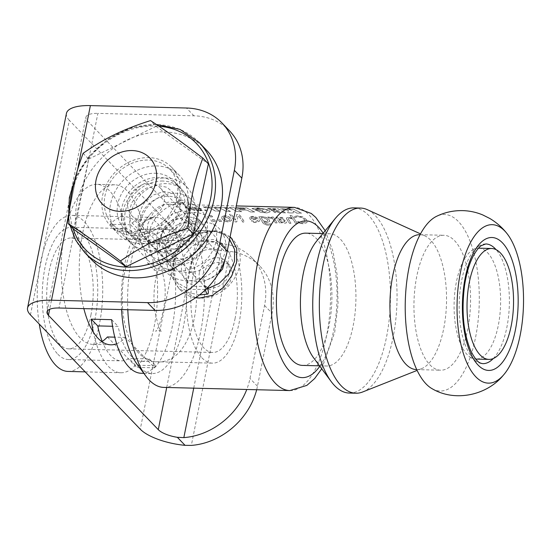 <?xml version="1.0" encoding="UTF-8"?>
<svg xmlns="http://www.w3.org/2000/svg" width="551" height="551" viewBox="0 0 551 551"><rect width="100%" height="100%" fill="white"/><g stroke="black" fill="none" stroke-linecap="round" stroke-linejoin="round"><path stroke-width="0.41" stroke-dasharray="2.75 2.07" d="M256.67 389.736A66.154 55.479 -43.9 0 0 257.462 386.251L272.049 313.271A66.154 55.479 -43.9 0 0 259.707 265.933A66.154 55.479 -43.9 0 0 230.098 251.401L223.947 250.726L216.24 242.702L222.611 243.604A66.154 55.479 136.1 0 1 252.22 258.137A66.154 55.479 136.1 0 1 264.563 305.474L249.975 378.454A66.154 55.479 136.1 0 1 246.765 389.488M47.014 311.914L85.901 117.294A19.843 6.901 11.3 0 0 87.347 120.731L197.168 235.05A19.843 6.901 -168.7 0 0 216.24 242.702M30.443 314.897L69.33 120.283L179.158 234.602A39.693 13.809 -168.7 0 0 223.947 250.726M69.33 120.283A39.693 13.809 11.3 0 1 66.437 113.41M229.491 130.794A66.154 55.479 -43.9 0 0 193.938 115.806L97.871 113.389L58.985 308.002M85.901 117.294A19.843 6.901 11.3 0 1 97.871 113.389M162.807 181.031A34.396 28.852 -43.9 0 0 129.265 201.184A34.396 28.852 -43.9 0 0 131.675 236.489A34.396 28.852 -43.9 0 0 176.472 233.466A34.396 28.852 -43.9 0 0 181.293 188.828A34.396 28.852 -43.9 0 0 162.807 181.031M155.313 173.241A34.396 28.852 136.1 0 1 173.806 181.031A34.396 28.852 136.1 0 1 168.985 225.669A34.396 28.852 136.1 0 1 124.189 228.693A34.396 28.852 136.1 0 1 121.771 193.387A34.396 28.852 136.1 0 1 155.313 173.241M116.612 343.783A80.04 33.542 91.4 0 0 125.421 337.426L154.624 367.82A80.04 33.542 -88.6 0 0 174.316 269.301L145.113 238.9A80.04 33.542 91.4 0 0 114.842 184.792A80.04 33.542 91.4 0 0 84.2 226.378A80.04 33.542 91.4 0 0 83.848 308.629M107.411 336.971L136.614 367.372A80.04 33.542 91.4 0 0 156.298 268.847L127.095 238.445L145.113 238.9M125.421 337.426L114.766 337.157M154.624 367.82L136.614 367.372M101.887 341.661A80.04 33.542 -88.6 0 1 92.809 344.375A80.04 33.542 -88.6 0 1 61.285 263.516A80.04 33.542 -88.6 0 1 96.824 184.337A80.04 33.542 -88.6 0 1 127.095 238.445M174.316 269.301L156.298 268.847M184.675 201.06A3.967 1.791 -5.1 0 1 184.964 201.652A3.967 1.791 -5.1 0 1 181.155 203.787A3.967 1.791 -5.1 0 1 177.057 202.334A3.967 1.791 -5.1 0 1 180.184 200.295A3.967 1.791 -5.1 0 1 184.675 201.06M207.755 288.917A3.967 1.247 76.7 0 0 205.916 286.341A3.967 1.247 76.7 0 0 205.468 289.778M193.243 197.478A39.693 33.287 -43.9 0 0 186.851 186.982A39.693 33.287 -43.9 0 0 135.167 190.474A39.693 33.287 -43.9 0 0 129.609 241.979A39.693 33.287 -43.9 0 0 169.426 246.779A39.693 33.287 -43.9 0 0 193.243 197.478M186.231 208.884A25.801 21.634 -43.9 0 0 182.078 202.059A25.801 21.634 -43.9 0 0 148.481 204.331A25.801 21.634 -43.9 0 0 144.872 237.805A25.801 21.634 -43.9 0 0 170.748 240.932A25.801 21.634 -43.9 0 0 186.231 208.884M140.402 185.597A19.843 16.647 136.1 0 1 160.313 188.001A19.843 16.647 136.1 0 1 157.531 213.747A19.843 16.647 136.1 0 1 131.689 215.496A19.843 16.647 136.1 0 1 140.402 185.597M177.842 224.567A19.843 16.647 -43.9 0 0 169.129 254.466A19.843 16.647 -43.9 0 0 194.971 252.723A19.843 16.647 -43.9 0 0 197.754 226.971A19.843 16.647 -43.9 0 0 177.842 224.567M190.722 261.718A25.801 21.634 -43.9 0 0 202.045 222.845A25.801 21.634 -43.9 0 0 168.454 225.118A25.801 21.634 -43.9 0 0 164.839 258.591A25.801 21.634 -43.9 0 0 190.722 261.718M152.207 228.851A39.693 33.287 -43.9 0 0 169.632 169.054A39.693 33.287 -43.9 0 0 117.948 172.546A39.693 33.287 -43.9 0 0 112.383 224.05A39.693 33.287 -43.9 0 0 152.207 228.851M73.634 229.264L88.663 159.067L83.118 153.302M88.663 159.067L156.036 126.358L150.499 120.586M156.036 126.358L208.388 163.84M191.879 233.982A16.537 13.871 -43.9 0 0 188.752 222.377A16.537 13.871 -43.9 0 0 167.222 223.83A16.537 13.871 -43.9 0 0 164.901 245.291A16.537 13.871 -43.9 0 0 180.57 247.709A16.537 13.871 -43.9 0 0 191.879 233.982M221.585 264.9A16.537 13.871 136.1 0 1 210.268 278.627A16.537 13.871 136.1 0 1 194.606 276.209A16.537 13.871 136.1 0 1 196.921 254.748A16.537 13.871 136.1 0 1 218.458 253.295A16.537 13.871 136.1 0 1 221.585 264.9M212.349 219.753A91.487 38.336 -88.6 0 1 213.306 221.337L215.469 221.392A91.487 38.336 91.4 0 0 214.518 219.808L212.383 219.642A91.618 38.391 -88.6 0 1 213.333 221.233L215.503 221.282A91.618 38.391 91.4 0 0 214.546 219.697L212.383 219.642M236.661 214.511L235.38 220.193A91.487 38.336 91.4 0 0 231.2 214.456L229.526 214.415A91.487 38.336 -88.6 0 1 234.747 221.881L236.765 221.929L238.266 215.517A91.487 38.336 -88.6 0 1 242.743 222.081L244.417 222.122A91.487 38.336 91.4 0 0 239.196 214.656L236.668 214.477L235.415 220.083A91.618 38.391 91.4 0 0 231.227 214.339L229.553 214.298A91.618 38.391 -88.6 0 1 234.781 221.771L236.799 221.819L238.294 215.4A91.618 38.391 -88.6 0 1 242.777 221.97L244.451 222.012A91.618 38.391 91.4 0 0 239.217 214.539L236.668 214.477M251.414 218.671L251.208 217.569L252.813 217.204L255.154 217.679L256.773 218.809L251.414 218.671L251.235 217.459L252.84 217.087L255.182 217.562L256.8 218.692L251.449 218.561M253.791 222.322L255.809 222.549L259.418 221.254L258.956 219.518C257.455 217.597 255.189 216.584 252.158 216.474L249.417 217.397L249.699 216.867L249.927 218.726A91.618 38.391 -88.6 0 1 250.285 219.257L257.303 219.436L257.641 220.662L255.32 221.516L251.38 220.682A91.618 38.391 -88.6 0 1 252.069 221.819L255.843 222.439L259.445 221.144L258.984 219.408C257.482 217.487 255.216 216.467 252.186 216.357L249.699 216.867L249.899 218.843A91.487 38.336 -88.6 0 1 250.25 219.367L257.269 219.546L257.606 220.772L255.285 221.626L251.346 220.793A91.487 38.336 -88.6 0 1 252.041 221.929L253.825 222.211M263.295 220.937A91.487 38.336 91.4 0 0 261.16 217.776L263.178 217.528L267.393 219.629L267.827 221.027L266.291 221.605L263.323 220.827A91.618 38.391 91.4 0 0 261.188 217.659L263.206 217.411L267.421 219.512L267.862 220.917L266.326 221.495L263.323 220.827M270.713 223.796L267.855 224.161L265.382 223.596L264.143 222.335A91.487 38.336 91.4 0 0 263.812 221.784L267.256 222.583L269.694 221.536L269.163 219.691L266.347 217.521L262.848 216.743L258.729 216.777A91.487 38.336 -88.6 0 1 262.173 221.853C263.385 223.995 265.506 225.104 268.53 225.18L271.347 224.96A91.487 38.336 91.4 0 0 270.713 223.796L267.889 224.057L265.417 223.486L264.177 222.225A91.618 38.391 91.4 0 0 263.846 221.674L267.29 222.48L269.728 221.433L269.198 219.58L266.381 217.404L262.875 216.626L258.763 216.66A91.618 38.391 -88.6 0 1 262.207 221.743C263.419 223.892 265.541 225.001 268.564 225.077L271.381 224.856A91.618 38.391 91.4 0 0 270.748 223.692M286.775 219.353A91.487 38.336 -88.6 0 1 289.247 223.245L290.956 223.293A91.487 38.336 91.4 0 0 288.793 219.842L288.242 218.602L289.53 218.237L292.636 218.961A91.487 38.336 -88.6 0 1 295.501 223.403L297.209 223.444A91.487 38.336 91.4 0 0 291.741 215.703L290.033 215.655A91.487 38.336 -88.6 0 1 292.078 218.196L288.442 217.383L286.348 218.113L286.802 219.236A91.618 38.391 -88.6 0 1 289.282 223.141L290.99 223.183A91.618 38.391 91.4 0 0 288.82 219.725L288.269 218.485L289.557 218.12L292.671 218.843A91.618 38.391 -88.6 0 1 295.536 223.293L297.244 223.341A91.618 38.391 91.4 0 0 291.768 215.579L290.06 215.537A91.618 38.391 -88.6 0 1 292.106 218.079L288.469 217.266L286.375 217.996L286.802 219.236M189.923 208.781L188.173 210.372L189.971 210.42L191.307 209.07L192.079 209.263A91.487 38.336 -88.6 0 1 193.525 210.503L194.889 210.537A91.487 38.336 91.4 0 0 189.985 206.969L188.614 206.935A91.487 38.336 -88.6 0 1 191.514 208.829L185.115 207.658L189.943 208.65L188.194 210.248L189.992 210.296L191.328 208.946L192.099 209.139A91.618 38.391 -88.6 0 1 193.546 210.386L194.909 210.42A91.618 38.391 91.4 0 0 189.999 206.839L188.628 206.804A91.618 38.391 -88.6 0 1 191.534 208.705L186.83 207.569L185.136 207.527L189.943 208.65M197.396 209.883A91.487 38.336 91.4 0 0 195.371 208.326L196.962 208.237L200.536 209.27L201.046 209.965L199.882 210.268L197.416 209.759A91.618 38.391 91.4 0 0 195.391 208.195L196.976 208.113L200.557 209.146L201.067 209.841L199.903 210.145L197.416 209.759M191.962 207.018A91.487 38.336 -88.6 0 1 196.872 210.592L198.236 210.627A91.487 38.336 91.4 0 0 197.885 210.31L200.75 210.771L202.472 210.413L201.976 209.187L199.545 208.14L194.896 207.865A91.618 38.391 91.4 0 0 193.346 206.928L191.975 206.894A91.618 38.391 -88.6 0 1 196.893 210.468L198.257 210.503A91.618 38.391 91.4 0 0 197.905 210.186L202.472 210.413L201.955 209.311L199.524 208.271L194.875 207.989A91.487 38.336 91.4 0 0 193.325 207.052L191.975 206.894M230.511 211.46L224.739 208.306L229.12 208.416L226.936 207.541L203.105 206.942L205.289 207.817L209.607 207.927L215.379 211.074L219.973 211.191L214.201 208.044L220.145 208.195L225.917 211.343L230.511 211.46L224.76 208.182L229.133 208.292L226.95 207.41L203.119 206.811L205.303 207.693L209.628 207.803L215.4 210.95L219.994 211.067L214.222 207.913L220.166 208.064L225.938 211.219L230.532 211.336M267.738 209.745L257.737 208.009L251.903 208.622L260.788 212.328L267.29 212.948L270.21 211.749L269.673 210.757L266.973 210.689L265.107 212.211L261.732 211.377L262.737 210.578L257.338 210.448L255.519 209.442L260.533 209.566L256.649 208.85L257.627 208.306L265.575 209.69L267.752 209.621L257.751 207.879L251.924 208.492L260.802 212.204L267.311 212.824L270.231 211.625L269.694 210.627L266.994 210.558L265.127 212.087L261.753 211.247L262.758 210.454L257.358 210.317L255.533 209.311L260.547 209.435L256.663 208.719L257.641 208.182L267.752 209.621M241.207 210.041L247.151 210.186L250.099 211.949L254.693 212.066L246.745 208.037L236.207 207.768L238.053 208.505L243.997 208.657L245.333 209.256L239.389 209.111L241.207 210.041L247.172 210.062L250.12 211.825L254.714 211.942L246.758 207.906L236.221 207.644L238.066 208.374L244.01 208.526L245.347 209.132L239.403 208.981L241.228 209.91M241.724 211.736L233.776 207.706L229.182 207.596L237.13 211.625L241.744 211.618L233.789 207.582L229.195 207.465L237.15 211.501L241.744 211.618M272.166 210.73L278.296 210.888L279.495 211.618L273.144 211.46L274.956 212.576L285.762 212.844L277.814 208.815L267.276 208.554L269.143 209.284L275.218 209.435L276.437 210.041L270.493 209.89L272.166 210.73L278.31 210.757L279.515 211.494L273.165 211.336L274.977 212.452L285.783 212.72L277.828 208.684L267.29 208.423L269.157 209.16L275.231 209.311L276.457 209.91L270.513 209.766L272.187 210.606M291.94 210.427L288.758 209.091L293.483 209.208L301.438 213.237L296.707 213.12L293.27 211.095L293.332 213.037L287.656 212.893L288.414 210.572L280.514 208.884L285.783 209.015L291.954 210.303L285.797 208.884L280.528 208.753L288.428 210.441L287.677 212.769L293.352 212.913L293.284 210.971L296.727 212.996L301.459 213.113L293.504 209.077L288.772 208.96L291.954 210.303M204.607 210.034A91.487 38.336 -88.6 0 1 205.489 210.806L207.224 210.847A91.487 38.336 91.4 0 0 206.343 210.076L204.628 209.91A91.618 38.391 -88.6 0 1 205.509 210.682L207.245 210.723A91.618 38.391 91.4 0 0 206.363 209.952L204.628 209.91M300.495 223.437L303.043 223.74L306.742 222.749L307.114 222.108L306.459 219.759L302.747 217.018L297.602 216.013L293.89 216.453A91.487 38.336 -88.6 0 1 294.757 217.528L298.236 216.75L301.776 217.514L304.586 219.711L304.896 222.032L302.451 222.776L297.616 221.612A91.487 38.336 -88.6 0 1 298.415 222.914L303.078 223.637L306.769 222.638L307.141 221.998L306.494 219.642L302.774 216.901L297.63 215.896L293.917 216.336A91.618 38.391 -88.6 0 1 294.792 217.411L298.263 216.633L301.81 217.397L304.62 219.594L304.93 221.922L302.485 222.666L297.65 221.502A91.618 38.391 -88.6 0 1 298.449 222.804L300.529 223.327M305.123 221.592L304.896 222.032L305.123 221.592M283.407 222.308L280.314 221.399A91.618 38.391 91.4 0 0 279.247 219.753L282.449 220.063L284.715 221.178L284.826 221.867L284.681 221.295L283.407 222.308L280.314 221.399M280.28 221.509A91.487 38.336 91.4 0 0 279.219 219.863L279.247 219.753M279.219 219.863L282.415 220.18L284.715 221.178L283.441 222.198M281.203 223.045A91.487 38.336 91.4 0 0 280.81 222.377L284.605 223.307L286.451 222.797L286.52 221.295L283.545 219.532L278.723 218.988A91.618 38.391 91.4 0 0 278.599 218.802L278.689 217.989L283.682 218.299A91.618 38.391 91.4 0 0 283 217.383L276.96 217.383L276.547 217.927L276.933 217.5L276.884 218.912A91.487 38.336 -88.6 0 1 279.495 223.003L281.237 222.935A91.618 38.391 91.4 0 0 280.845 222.267L284.633 223.196L286.451 222.797L286.486 221.406L283.51 219.642L278.696 219.098A91.487 38.336 91.4 0 0 278.565 218.919L278.661 218.106L283.655 218.416A91.487 38.336 91.4 0 0 282.973 217.5L276.96 217.383L276.912 218.795A91.618 38.391 -88.6 0 1 279.529 222.893L281.237 222.935M278.565 218.919L278.689 217.989L278.565 218.919M267.876 217.039A91.487 38.336 -88.6 0 1 268.571 217.969L272.676 218.664A91.487 38.336 -88.6 0 1 275.39 222.9L277.098 222.941A91.487 38.336 91.4 0 0 273.227 217.142L271.519 217.101A91.487 38.336 -88.6 0 1 272.118 217.893L267.903 216.922A91.618 38.391 -88.6 0 1 268.606 217.852L272.704 218.547A91.618 38.391 -88.6 0 1 275.424 222.79L277.132 222.831A91.618 38.391 91.4 0 0 273.255 217.025L271.547 216.984A91.618 38.391 -88.6 0 1 272.146 217.776L267.903 216.922M227.9 220.979L223.678 218.602L223.183 217.184L224.932 216.536L229.209 218.74L229.664 220.248L227.9 220.979L223.713 218.492L223.21 217.066L224.96 216.419L229.244 218.63L229.698 220.138L227.935 220.868M224.353 215.772L221.371 216.853L221.915 218.561C223.369 220.62 225.545 221.736 228.438 221.895L231.461 220.641L230.972 218.788C229.471 216.853 227.267 215.854 224.353 215.772L221.399 216.736L221.95 218.444C223.403 220.51 225.579 221.626 228.472 221.784L231.496 220.538L231.007 218.671C229.505 216.743 227.294 215.737 224.381 215.655M218.458 219.904A91.487 38.336 -88.6 0 1 219.415 221.495L221.578 221.55A91.487 38.336 91.4 0 0 220.627 219.959L218.492 219.794A91.618 38.391 -88.6 0 1 219.443 221.385L221.612 221.44A91.618 38.391 91.4 0 0 220.655 219.849L218.492 219.794M209.435 215.544A91.487 38.336 -88.6 0 1 210.448 216.908L212.617 216.963A91.487 38.336 91.4 0 0 211.598 215.599L209.463 215.427A91.618 38.391 -88.6 0 1 210.482 216.791L212.645 216.846A91.618 38.391 91.4 0 0 211.632 215.482L209.463 215.427M163.75 387.401A91.618 38.391 91.4 0 0 204.435 296.775A91.618 38.391 91.4 0 0 168.351 204.221A91.618 38.391 91.4 0 0 149.92 214.656A91.618 38.391 91.4 0 0 127.804 309.731M195.777 297.657L178.951 288.559L171.347 275.769L170.507 260.802L179.688 244.176L196.48 233.872L215.365 231.275L230.091 236.896M230.049 237.095A36.38 30.512 -43.9 0 0 196.597 234.981A36.38 30.512 -43.9 0 0 173.503 263.922A36.38 30.512 -43.9 0 0 180.294 289.957A36.38 30.512 -43.9 0 0 227.666 286.754A36.38 30.512 -43.9 0 0 232.77 239.547A36.38 30.512 -43.9 0 0 232.012 238.79M137.096 231.537A66.154 27.722 -88.6 0 1 144.899 229.106A66.154 27.722 -88.6 0 1 168.331 264.06L174.812 270.803A78.056 32.709 91.4 0 0 145.195 217.204A78.056 32.709 91.4 0 0 130.615 224.794L137.096 231.537L116.681 231.027A66.154 27.722 91.4 0 1 124.478 228.596A66.154 27.722 91.4 0 1 147.916 263.543L154.397 270.293L174.812 270.803M168.331 264.06L147.916 263.543M130.615 224.794L110.2 224.278A78.056 32.709 -88.6 0 1 124.781 216.688A78.056 32.709 -88.6 0 1 154.397 270.293M110.2 224.278L116.681 231.027M102.224 341.441A66.154 27.722 91.4 0 0 110.668 355.54A66.154 27.722 91.4 0 0 121.158 360.857A66.154 27.722 91.4 0 0 128.962 358.419L149.376 358.935L155.857 365.678L135.443 365.168A78.056 32.709 -88.6 0 1 120.862 372.758A78.056 32.709 -88.6 0 1 108.478 366.484A78.056 32.709 -88.6 0 1 93.346 332.205M135.443 365.168L128.962 358.419M149.376 358.935A66.154 27.722 -88.6 0 1 141.573 361.366A66.154 27.722 -88.6 0 1 131.083 356.049A66.154 27.722 -88.6 0 1 118.134 326.412L112.576 326.275M141.276 373.268A78.056 32.709 91.4 0 0 155.857 365.678M111.653 319.67L118.134 326.412M136.848 363.867A78.056 32.709 91.4 0 0 139.706 367.269A78.056 32.709 91.4 0 0 152.083 373.544A78.056 32.709 91.4 0 0 186.741 296.328A78.056 32.709 91.4 0 0 156.002 217.473A78.056 32.709 91.4 0 0 140.298 226.371A78.056 32.709 91.4 0 0 121.571 309.579M302.492 365.409A66.154 27.722 91.4 0 0 331.867 299.971A66.154 27.722 91.4 0 0 305.812 233.149M313.595 357.813A66.154 27.722 91.4 0 0 316.019 360.698A66.154 27.722 91.4 0 0 326.509 366.009A66.154 27.722 91.4 0 0 355.884 300.577A66.154 27.722 91.4 0 0 329.829 233.748A66.154 27.722 91.4 0 0 316.522 241.29M349.279 393.056A92.609 38.811 91.4 0 0 390.397 301.445A92.609 38.811 91.4 0 0 353.928 207.885M362.71 391.954A92.609 38.811 91.4 0 0 396.989 301.611A92.609 38.811 91.4 0 0 367.29 209.655M416.542 369.597A67.477 28.273 91.4 0 0 421.529 368.674A67.477 28.273 91.4 0 0 446.503 302.85A67.477 28.273 91.4 0 0 424.862 235.862A67.477 28.273 91.4 0 0 419.931 234.692M429.856 364.783A67.477 28.273 91.4 0 0 440.559 370.203A67.477 28.273 91.4 0 0 470.52 303.456A67.477 28.273 91.4 0 0 443.948 235.291A67.477 28.273 91.4 0 0 414.862 288.876A67.477 28.273 91.4 0 0 429.856 364.783M432.26 388.799A88.277 36.993 91.4 0 0 475.561 337.419A88.277 36.993 91.4 0 0 472.069 246.917A88.277 36.993 91.4 0 0 436.592 216.295M493.345 358.494A59.866 25.084 91.4 0 0 506.872 327.315A59.866 25.084 91.4 0 0 496.079 249.631M485.789 243.955A59.866 25.084 91.4 0 0 479.053 245.953A59.866 25.084 91.4 0 0 459.348 299.482A59.866 25.084 91.4 0 0 473.288 358.839A59.866 25.084 91.4 0 0 476.154 361.318A59.866 25.084 91.4 0 0 482.779 363.653M478.757 248.184A55.465 23.238 -88.6 0 1 498.29 325.414A55.465 23.238 -88.6 0 1 475.968 359.073M475.713 359.066A55.465 23.238 -88.6 0 1 469.831 356.917A55.465 23.238 -88.6 0 1 467.172 354.617A55.465 23.238 -88.6 0 1 454.258 299.627A55.465 23.238 -88.6 0 1 472.51 250.03A55.465 23.238 -88.6 0 1 478.502 248.177M201.935 357.833A66.154 27.722 91.4 0 0 212.424 363.143A66.154 27.722 91.4 0 0 241.799 297.712A66.154 27.722 91.4 0 0 215.751 230.883A66.154 27.722 91.4 0 0 187.237 283.414A66.154 27.722 91.4 0 0 201.935 357.833M235.015 318.802A55.465 23.238 91.4 0 0 215.482 241.572A55.465 23.238 91.4 0 0 190.853 296.431A55.465 23.238 91.4 0 0 212.693 352.461A55.465 23.238 91.4 0 0 235.015 318.802M57.827 354.21A66.154 27.722 91.4 0 0 68.317 359.527A66.154 27.722 91.4 0 0 97.692 294.089A66.154 27.722 91.4 0 0 71.644 227.267A66.154 27.722 91.4 0 0 43.13 279.798A66.154 27.722 91.4 0 0 57.827 354.21M68.021 371.429A78.056 32.709 91.4 0 0 102.679 294.22A78.056 32.709 91.4 0 0 71.94 215.365A78.056 32.709 91.4 0 0 39.259 324.071M90.908 315.179A55.465 23.238 91.4 0 0 71.375 237.949A55.465 23.238 91.4 0 0 46.745 292.815A55.465 23.238 91.4 0 0 68.586 348.838A55.465 23.238 91.4 0 0 90.908 315.179M215.097 291.892L205.895 287.774L202.286 275.459L206.522 267.676L214.291 262.841L222.907 261.877L229.553 265.045L232.398 272.29L230.277 281.403L223.947 289L215.097 291.892M199.4 272.456A16.406 13.761 -43.9 0 0 202.458 284.192A16.406 13.761 -43.9 0 0 223.823 282.753A16.406 13.761 -43.9 0 0 226.117 261.463A16.406 13.761 -43.9 0 0 210.689 259.018A16.406 13.761 -43.9 0 0 199.4 272.456M91.748 259.858A79.378 66.575 136.1 0 1 102.872 156.856A79.378 66.575 136.1 0 1 206.239 149.872M133.232 235.47A42.337 35.505 136.1 0 1 110.475 225.882A42.337 35.505 136.1 0 1 116.413 170.948A42.337 35.505 136.1 0 1 171.54 167.222A42.337 35.505 136.1 0 1 174.515 210.675A42.337 35.505 136.1 0 1 133.232 235.47M141.221 243.79A42.337 35.505 -43.9 0 0 182.498 218.988A42.337 35.505 -43.9 0 0 179.53 175.535A42.337 35.505 -43.9 0 0 124.395 179.261A42.337 35.505 -43.9 0 0 118.465 234.196A42.337 35.505 -43.9 0 0 141.221 243.79M264.563 305.474L272.049 313.271M193.725 388.152L222.611 243.604M166.712 387.477L197.168 235.05M193.938 115.806L186.452 108.01M257.462 386.251L249.975 378.454M230.098 251.401L191.335 445.401M179.158 234.602L140.271 429.215M87.347 120.731L49.666 309.297M68.496 215.124L77.615 169.501M289.847 390.569A91.618 38.391 91.4 0 0 326.715 334.96A91.618 38.391 91.4 0 0 294.448 207.383M319.835 366.236A78.387 32.846 91.4 0 0 333.734 330.07A78.387 32.846 91.4 0 0 323.182 233.19M199.255 142.592A79.378 66.575 -43.9 0 0 95.888 149.583A79.378 66.575 -43.9 0 0 84.764 252.585M73.076 228.686A76.734 64.357 136.1 0 1 70.025 205.585M72.808 188.814A76.734 64.357 136.1 0 1 158.943 126.207M125.614 267.889C118.451 298.449 122.308 338.08 140.154 354.61C151.594 363.963 163.213 364.466 175.004 356.111C194.82 340.484 200.626 298.676 194.145 267.207C191.169 251.47 184.537 239.919 174.247 232.55C167.18 228.238 159.714 227.398 151.856 230.049C138.315 236.441 129.568 249.052 125.614 267.889M156.484 275.328C153.963 286.183 153.336 297.533 154.611 309.373C157.29 323.334 159.645 330.634 161.691 331.275L158.578 330.359L155.423 331.117C157.813 332.652 168.51 302.795 164.177 280.266C161.471 266.877 159.149 259.9 157.228 259.349L160.334 260.265L163.489 259.5C162.104 259.659 159.769 264.935 156.484 275.328M252.22 258.137L259.707 265.933M124.189 228.693L131.675 236.489M173.806 181.031L181.293 188.828M114.842 184.792L96.824 184.337M110.82 344.823L92.809 344.375M184.964 201.652C184.344 195.281 181.954 189.888 177.794 185.473C166.209 172.435 141.235 175.79 129.106 192.085C118.644 206.997 118.548 220.71 128.81 233.218C141.855 244.603 156.608 245.298 173.055 235.305C189.496 224.436 194.042 201.652 182.753 190.618C172.07 178.572 148.508 182.512 137.123 199.069C126.937 214.98 127.219 229.54 137.977 242.743C151.036 257.551 179.061 253.632 191.335 236.234C200.35 222.611 200.523 210.572 191.858 200.109C181.127 188.187 157.682 192.209 146.332 208.698C136.193 224.581 136.469 239.127 147.158 252.324C160.293 267.242 188.58 263.213 200.75 245.588C209.587 232.061 209.711 220.125 201.129 209.779C191.762 199.455 172.442 200.729 160.238 212.961C146.008 225.972 143.921 249.768 156.477 262.035C169.632 276.829 197.837 272.8 209.959 255.216C218.788 241.751 218.954 229.843 210.461 219.484C199.806 207.396 176.23 211.35 164.839 227.887C154.624 243.838 154.927 258.426 165.734 271.643C177.684 284.895 202.093 283.324 215.531 269.129C227.818 254.679 229.195 241.317 219.663 229.037C208.96 217.032 185.425 220.985 174.054 237.529C163.881 253.432 164.164 267.979 174.901 281.175L188.841 289.344L205.833 289.427M177.05 202.341L173.916 193.249L166.96 187.278L157.097 185.343L146.056 188.256L137.585 194.441L131.634 202.995L129.148 212.424L130.311 221.089L141.132 232.336L156.925 233.838L172.201 225.807L180.521 211.88L179.165 199.063L173.179 193.277L163.84 191.541L152.944 195.116L143.529 203.76L138.273 215.214L138.225 227.026L143.143 236.648L152.042 242.633L166.87 243.287L180.948 235.856L189.248 223.3L189.386 210.93L182.03 202.692L167.917 202.162L153.557 212.3L147.634 224.298L147.503 236.785L152.896 246.848L162.703 252.702L173.648 253.357L184.702 249.479L193.642 241.793L198.711 232.143L199.214 222.618L195.584 215.462L183.152 210.737L172.532 213.712L163.013 221.64L157.173 232.832L156.388 244.74L159.576 253.178L165.624 259.39L180.087 263.247L195.825 257.909L207.431 243.397L207.245 228.624L197.94 220.958L184.564 222.039L171.802 231.833L165.748 245.257L166.808 258.784L178.18 270.844L188.284 272.883L199.159 270.665L208.85 264.528L215.482 255.754L218.017 246.483L216.577 238.473L212.032 232.887L204.786 230.098L192.423 232.24L181.1 241.366L174.97 254.879L176.093 268.537L187.547 280.514L203.112 281.892L218.155 274.061M227.04 252.117L222.611 243.597L213.409 239.54L202.809 240.401L192.402 245.863L184.613 254.975L181.127 265.699L182.099 274.791L186.493 281.795L194.958 286.41L205.916 286.341M199.469 294.95L188.903 292.739L180.329 286.851C170.576 274.804 170.714 261.353 180.742 246.483C192.712 229.939 218.182 226.633 228.823 238.59L229.588 239.423M131.689 215.496L169.129 254.466M160.313 188.001L197.754 226.971M144.872 237.805L164.839 258.591M182.078 202.059L202.045 222.845M112.383 224.05L129.609 241.979M169.632 169.054L186.851 186.982M218.458 253.295L188.752 222.377M194.606 276.209L164.901 245.291M168.351 204.221L236.283 205.922M232.77 239.547L231.427 238.149M180.294 289.957L178.951 288.559M140.298 226.371L149.92 214.656M321.729 368.784L334.698 332.356L338.066 304.152L337.274 275.417L332.99 251.428L325.193 230.738M319.539 365.836L326.509 366.009M322.865 233.576L329.829 233.748M424.862 235.862L420.53 233.893M421.529 368.674L417.1 370.424M416.714 369.604L440.559 370.203M420.103 234.692L443.948 235.291M469.831 356.917L476.154 361.318M472.51 250.03L479.053 245.953M68.317 359.527L121.158 360.857M141.573 361.366L212.424 363.143M71.644 227.267L124.478 228.596M144.899 229.106L215.751 230.883M85.171 371.863L120.862 372.758M143.859 373.337L152.083 373.544M71.94 215.365L124.781 216.688M145.195 217.204L156.002 217.473M68.586 348.838L212.693 352.461M71.375 237.949L215.482 241.572M229.56 265.045L226.117 261.463M205.895 287.774L202.458 284.192M156.25 124.402L131.889 127.784L108.637 138.804L89.028 156.25L75.212 178.214M68.675 217.128L70.149 225.641M179.53 175.535L171.54 167.222M118.465 234.196L110.475 225.882"/><path stroke-width="0.83" d="M246.765 389.488A66.154 55.479 136.1 0 1 183.848 437.611L177.353 437.315L185.06 445.339L191.335 445.401A66.154 55.479 -43.9 0 0 256.67 389.736M49.666 309.297L48.46 315.344L158.282 429.663A19.843 6.901 -168.7 0 0 177.353 437.315M185.06 445.339A39.693 13.809 -168.7 0 1 140.271 429.215L30.443 314.897A39.693 13.809 11.3 0 1 27.55 308.023L66.437 113.41A39.693 13.809 11.3 0 1 90.385 105.599L186.452 108.01A66.154 55.479 136.1 0 1 222.005 122.997A66.154 55.479 136.1 0 1 234.347 170.335L219.759 243.315A66.154 55.479 136.1 0 1 147.565 302.623L51.498 300.212L68.496 215.124M48.46 315.344A19.843 6.901 11.3 0 1 47.014 311.914A19.843 6.901 11.3 0 1 58.985 308.002L155.051 310.42A66.154 55.479 -43.9 0 0 227.253 251.111L241.834 178.131A66.154 55.479 -43.9 0 0 229.491 130.794L222.005 122.997M27.55 308.023A39.693 13.809 11.3 0 1 51.498 300.212M83.848 308.629A80.04 33.542 91.4 0 0 110.82 344.823A80.04 33.542 91.4 0 0 116.612 343.783M114.766 337.157L107.411 336.971A80.04 33.542 -88.6 0 1 101.887 341.661M205.468 289.778A3.967 1.247 76.7 0 0 207.059 293.752A3.967 1.247 76.7 0 0 207.734 294.069A3.967 1.247 76.7 0 0 207.755 288.917M202.844 158.068C194.097 181.782 190.556 198.298 187.815 228.266C159.046 237.646 143.198 245.34 120.435 260.974C97.417 243.514 85.102 234.698 68.09 223.492C70.831 193.525 74.371 177.016 83.118 153.302C94.056 145.657 104.545 139.431 114.58 134.623C124.526 129.726 136.503 125.049 150.499 120.586C167.511 131.792 179.826 140.615 202.844 158.068L208.388 163.84L193.36 234.03L187.815 228.266M116.702 154.046A33.074 27.743 -43.9 0 0 105.434 206.687A33.074 27.743 -43.9 0 0 155.967 182.154A33.074 27.743 -43.9 0 0 116.702 154.046M193.36 234.03L125.979 266.746L73.634 229.264L68.09 223.492M125.979 266.746L120.435 260.974M127.804 309.731A91.618 38.391 91.4 0 0 145.87 376.051A91.618 38.391 91.4 0 0 149.218 380.038A91.618 38.391 91.4 0 0 163.75 387.401L289.847 390.569L306.873 385.39L314.635 378.585L321.729 368.784M230.091 236.896L231.42 238.149L236.737 248.556L236.558 262.462L231.854 275.686L223.548 287.319L212.472 295.336L199.696 298.043L195.777 297.657M232.012 238.79A36.38 30.512 -43.9 0 0 230.049 237.095M112.576 326.275L97.72 325.903A66.154 27.722 91.4 0 0 102.224 341.441M97.72 325.903L91.239 319.153L111.653 319.67A78.056 32.709 91.4 0 0 128.893 367A78.056 32.709 91.4 0 0 141.276 373.268L143.859 373.337M93.346 332.205A78.056 32.709 -88.6 0 1 91.239 319.153M121.571 309.579A78.056 32.709 91.4 0 0 136.848 363.867L145.87 376.051M322.865 233.576L305.812 233.149A66.154 27.722 91.4 0 0 277.298 285.68A66.154 27.722 91.4 0 0 292.002 360.092A66.154 27.722 91.4 0 0 302.492 365.409L319.539 365.836M420.53 233.893L367.29 209.655A92.609 38.811 91.4 0 0 360.519 208.051L353.928 207.885A92.609 38.811 91.4 0 0 335.297 218.444L316.522 241.29A66.154 27.722 91.4 0 0 300.46 299.186A66.154 27.722 91.4 0 0 313.595 357.813L331.199 381.574A92.609 38.811 91.4 0 0 334.588 385.61A92.609 38.811 91.4 0 0 349.279 393.056L355.87 393.221A92.609 38.811 91.4 0 0 362.71 391.954L417.1 370.424M335.297 218.444A92.609 38.811 91.4 0 0 312.81 299.496A92.609 38.811 91.4 0 0 331.199 381.574M360.519 208.051A92.609 38.811 91.4 0 0 320.599 281.595A92.609 38.811 91.4 0 0 341.179 385.776A92.609 38.811 91.4 0 0 355.87 393.221M420.103 234.692L419.931 234.692A67.477 28.273 91.4 0 0 390.845 288.269A67.477 28.273 91.4 0 0 405.839 364.177A67.477 28.273 91.4 0 0 416.542 369.597L416.714 369.604M506.858 233.39L506.858 233.39C502.161 227.446 496.485 222.473 489.825 218.478L482.772 214.945C476.629 212.376 470.21 210.943 463.508 210.647C454.017 210.317 445.043 212.197 436.599 216.295A88.277 36.993 91.4 0 0 405.274 301.817A88.277 36.993 91.4 0 0 432.26 388.799C455.264 402.361 487.118 395.122 503.297 375.259A79.254 33.212 91.4 0 0 520.192 335.084A79.254 33.212 91.4 0 0 506.872 233.404A79.254 33.212 91.4 0 0 457.089 303.098A79.254 33.212 91.4 0 0 503.297 375.259M496.079 249.631A59.866 25.084 91.4 0 0 485.789 243.955L481.202 245.691C480.933 246.001 478.22 247.096 473.233 256.063C469.266 263.771 466.373 273.606 464.548 285.583C461.352 311.177 463.398 332.832 470.678 350.553C477.476 364.266 481.064 362.785 481.03 363.309L482.779 363.653A59.866 25.084 91.4 0 0 493.345 358.494M488.895 359.397A55.465 23.238 91.4 0 0 511.218 325.737A55.465 23.238 91.4 0 0 491.685 248.508A55.465 23.238 91.4 0 0 467.055 303.367A55.465 23.238 91.4 0 0 488.895 359.397L475.968 359.073A55.465 23.238 -88.6 0 1 475.713 359.066M478.502 248.177A55.465 23.238 -88.6 0 1 478.757 248.184L491.685 248.508M39.259 324.071A78.056 32.709 91.4 0 0 55.644 365.161A78.056 32.709 91.4 0 0 68.021 371.429L85.171 371.863M199.255 142.592L206.239 149.872A79.378 66.575 136.1 0 1 211.818 231.351A79.378 66.575 136.1 0 1 134.416 277.842A79.378 66.575 136.1 0 1 91.748 259.858L84.764 252.585A79.378 66.575 -43.9 0 0 127.426 270.569A79.378 66.575 -43.9 0 0 204.827 224.071A79.378 66.575 -43.9 0 0 199.255 142.592L180.019 129.416L156.25 124.402M183.848 437.611L193.725 388.152M158.282 429.663L166.712 387.477M234.347 170.335L241.834 178.131M147.565 302.623L155.051 310.42M227.253 251.111L219.759 243.315M77.615 169.501L90.385 105.599M236.283 205.922L294.448 207.383A91.618 38.391 91.4 0 0 254.955 280.142A91.618 38.391 91.4 0 0 275.314 383.207A91.618 38.391 91.4 0 0 289.847 390.569M323.182 233.19A78.387 32.846 91.4 0 0 280.514 247.619A78.387 32.846 91.4 0 0 277.952 349.685A78.387 32.846 91.4 0 0 319.835 366.236M515.378 330.063A66.485 27.86 91.4 0 0 488.324 237.963A66.485 27.86 91.4 0 0 467.172 343.831A66.485 27.86 91.4 0 0 515.378 330.063M158.943 126.207A76.734 64.357 136.1 0 1 210.241 200.254A76.734 64.357 136.1 0 1 126.909 267.097A76.734 64.357 136.1 0 1 73.076 228.686M70.025 205.585A76.734 64.357 136.1 0 1 72.808 188.814M218.155 274.061L222.549 269.053L227.04 252.117M207.734 294.069L199.469 294.95M205.833 289.427L219.167 283.407L229.023 273.654L234.437 261.663L234.63 249.569L229.588 239.423M325.193 230.738L315.826 217.473L311.267 213.464L294.448 207.383M75.212 178.214L69.33 197.671L68.675 217.128M70.149 225.641L75.735 240.215L84.764 252.585"/></g></svg>
